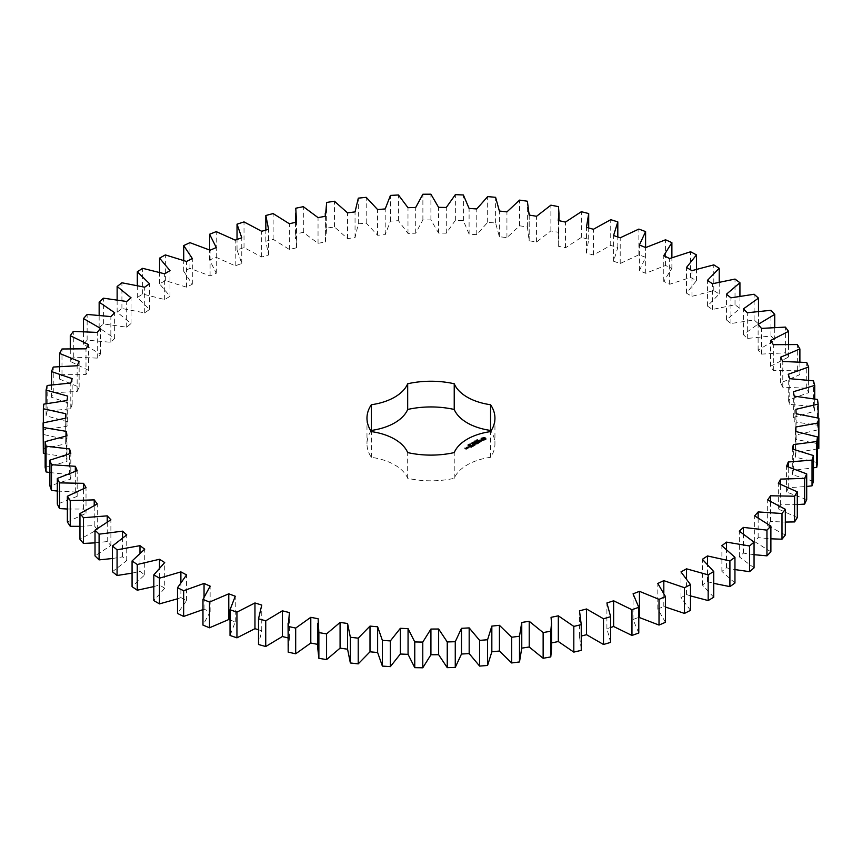 <?xml version="1.0" encoding="UTF-8"?>
<svg xmlns="http://www.w3.org/2000/svg" width="862" height="862" viewBox="0 0 862 862"><rect width="100%" height="100%" fill="white"/><g stroke="black" fill="none" stroke-linecap="round" stroke-linejoin="round"><path stroke-width="0.65" stroke-dasharray="4.31 3.23" d="M153.813 586.602L159.481 584.975L164.707 588.261L164.707 562.541M164.707 588.261L153.813 600.609M177.507 598.81L180.891 597.592L180.891 582.087M180.891 597.592L186.569 600.609L177.507 613.453M202.969 609.617L204.046 609.143L210.145 611.869L202.969 625.101M230.035 619.993L235.261 621.944L230.035 635.477M258.514 629.777L261.757 630.779L258.514 644.507M288.08 637.955L289.438 638.3L288.08 648.881M317.83 644.399L317.83 648.881M521.769 648.881L521.758 622.439M551.518 648.881L551.518 642.944M581.268 648.881L579.49 636.544L581.268 636.081M610.641 642.384L606.902 628.689L610.641 627.471M638.785 633.01L633.064 619.541L639.453 617.041M665.464 622.299L657.814 609.165L663.815 606.363L665.464 607.053M690.505 610.35L680.98 597.625L686.551 594.543L690.505 595.89M713.725 597.226L702.379 585.007L707.486 581.667L713.725 583.348M734.952 583.024L721.882 571.398L726.483 567.821L734.952 569.577M754.056 567.853L739.348 556.895L743.41 553.113L754.056 554.686M770.887 551.809L754.649 541.605L758.151 537.629L770.887 538.815M785.336 535.011L767.676 525.626L770.585 521.499L785.336 522.07M797.307 517.566L778.343 509.065L780.649 504.82L797.307 504.582M806.703 499.604L786.564 492.051L788.256 487.709L806.703 486.47M813.459 481.265L792.307 474.703L793.352 470.296L813.459 467.85M817.532 462.646L795.507 457.14L795.906 452.69L817.532 448.843M818.9 443.908L796.154 439.48L795.906 435.03L818.135 429.782L817.542 425.171L794.225 421.852L793.342 417.434L814.73 411.131L813.48 406.552L789.764 404.386L788.234 400.011L808.642 392.706L806.724 388.212L782.782 387.189L780.627 382.911L799.893 374.636L797.339 370.251L773.333 370.391L770.563 366.231L788.568 357.062L785.379 352.806L761.48 354.11L758.118 350.091L774.733 340.091L770.94 336.008L747.311 338.454L743.378 334.618L758.485 323.843L754.11 319.953L730.922 323.541L726.451 319.91L739.93 308.445L735.017 304.782L712.421 309.469L707.443 306.064L719.22 293.985L713.79 290.58L691.96 296.345L686.497 293.188L696.485 280.592L690.581 277.456L669.655 284.255L663.762 281.378L671.886 268.33L665.55 265.496L645.681 273.276L639.388 270.7L645.595 257.307L638.871 254.786L620.209 263.503L613.561 261.24L617.806 247.599L610.738 245.401L593.401 254.99L586.451 253.051L588.703 239.259L581.333 237.416L565.45 247.814L558.253 246.209L558.953 238.882L558.49 232.352L550.883 230.876L536.563 241.996L529.149 240.757L527.382 226.932L519.592 225.822L506.931 237.61L499.367 236.727L495.607 223.032L487.676 222.31L476.772 234.658L469.1 234.141L463.368 220.683L455.362 220.349L446.29 233.182L438.575 233.042L430.903 219.907L422.886 219.95L415.7 233.182L407.985 233.408L398.449 220.694L390.454 221.125L385.206 234.658L377.567 235.261L366.21 223.042L358.312 223.861L355.047 237.6L347.515 238.569L334.434 226.943L326.676 228.15L325.416 241.985L318.046 243.321L303.327 232.374L295.774 233.936L296.528 247.793L289.373 249.474L273.125 239.28L265.83 241.209L268.578 254.98L261.692 257.005L244.021 247.62L237.028 249.894L241.769 263.481L235.207 265.83L216.233 257.339L209.595 259.947L216.287 273.254L210.091 275.915L189.942 268.373L183.714 271.282L192.312 284.223L186.515 287.175L165.353 280.624L159.567 283.835L170.008 296.312L164.664 299.534L142.629 294.028L137.317 297.509L149.535 309.436L144.676 312.906L121.919 308.488L117.135 312.206L131.035 323.509L126.692 327.194L103.375 323.897L99.152 327.829L114.635 338.421L110.853 342.3L87.137 340.134L83.495 344.261L100.466 354.067L97.255 358.118L73.302 357.116L70.275 361.404L88.603 370.348L85.995 374.55L61.989 374.701L59.586 379.118L79.153 387.146L77.149 391.456L53.25 392.76L51.504 397.285L72.16 404.343L70.792 408.728L47.173 411.185L46.074 415.775L67.689 421.82L66.967 426.248L43.779 429.847L43.359 434.47L65.771 439.448L65.684 443.898L43.1 448.596M45.147 453.627L66.406 457.097L66.967 461.547L45.147 467.323M49.899 472.548L69.596 474.671L70.803 479.067L49.899 485.877M57.323 491.049L75.328 492.019L77.171 496.35L57.323 504.141M67.365 509.022L83.549 509.033L86.017 513.256L67.365 521.984M79.961 526.337L94.217 525.583L97.277 529.677L79.961 539.267M95.014 542.866L107.233 541.562L110.886 545.495L95.014 555.893M112.426 558.511L122.533 556.863L126.736 560.602L112.426 571.732M132.069 573.133L139.989 571.366L144.719 574.889L132.069 586.666M370.972 431.022A63.982 36.937 0 0 0 366.975 443.876A63.982 36.937 0 0 0 371.35 457.313A49.371 28.511 0 0 1 407.683 478.291A63.982 36.937 0 0 0 454.231 478.291A49.371 28.511 0 0 1 490.564 457.313A63.982 36.937 0 0 0 494.939 443.876A63.982 36.937 0 0 0 490.941 431.022M159.481 584.975L159.481 567.735M186.569 600.609L186.569 574.9M144.719 574.889L144.719 549.18M204.046 609.143L204.046 596.73M139.989 571.366L139.989 552.995M210.145 611.869L210.145 586.16M126.736 560.602L126.736 534.893M122.533 556.863L122.533 537.694M235.261 621.944L235.261 596.235M110.886 545.495L110.886 519.786M107.233 541.562L107.233 521.812M261.757 630.779L261.757 605.07M97.277 529.677L97.277 503.968M94.217 525.583L94.217 505.391M289.438 638.3L289.438 612.591M86.017 513.256L86.017 487.547M83.549 509.033L83.549 488.495M318.11 644.453L318.11 618.744M77.171 496.35L77.171 470.63M75.328 492.019L75.328 471.212M70.803 479.067L70.803 453.358M69.596 474.671L69.596 453.66M66.967 461.547L66.967 435.838M66.406 457.097L66.406 435.946M65.684 443.898L65.684 418.189M65.771 439.448L65.771 413.728M43.359 434.47L43.359 422.822M43.779 429.847L43.779 404.138M66.967 426.248L66.967 400.539M67.689 421.82L67.689 396.111M46.074 415.775L46.074 403.664M47.173 411.185L47.173 385.476M70.792 408.728L70.792 383.019M72.16 404.343L72.16 378.633M51.504 397.285L51.504 384.829M53.25 392.76L53.25 367.05M77.149 391.456L77.149 365.747M79.153 387.146L79.153 361.437M59.586 379.118L59.586 366.447M61.989 374.701L61.989 348.981M85.995 374.55L85.995 348.83M551.055 643.041L551.055 617.332M88.603 370.348L88.603 344.638M70.275 361.404L70.275 348.636M73.302 357.116L73.302 331.407M97.255 358.118L97.255 332.409M579.49 636.544L579.49 610.835M100.466 354.067L100.466 328.357M83.495 344.261L83.495 331.504M87.137 340.134L87.137 314.425M110.853 342.3L110.853 316.591M606.902 628.689L606.902 602.98M114.635 338.421L114.635 312.712M99.152 327.829L99.152 315.18M103.375 323.897L103.375 298.177M126.692 327.194L126.692 301.484M633.064 619.541L633.064 593.832M131.035 323.509L131.035 297.799M117.135 312.206L117.135 299.782M121.919 308.488L121.919 282.779M144.676 312.906L144.676 287.197M657.814 609.165L657.814 583.455M149.535 309.436L149.535 283.727M663.815 606.363L663.815 592.948M137.317 297.509L137.317 285.441M142.629 294.028L142.629 268.319M164.664 299.534L164.664 273.825M680.98 597.625L680.98 571.915M170.008 296.312L170.008 270.603M686.551 594.543L686.551 578.51M159.567 283.835L159.567 272.263M165.353 280.624L165.353 254.915M186.515 287.175L186.515 261.466M702.379 585.007L702.379 559.298M192.312 284.223L192.312 258.514M707.486 581.667L707.486 564.093M183.714 271.282L183.714 260.399M189.942 268.373L189.942 242.664M210.091 275.915L210.091 250.206M721.882 571.398L721.882 545.689M216.287 273.254L216.287 247.545M726.483 567.821L726.483 549.223M209.595 259.947L209.595 249.969M216.233 257.339L216.233 231.63M235.207 265.83L235.207 240.121M739.348 556.895L739.348 531.186M241.769 263.481L241.769 237.772M743.41 553.113L743.41 533.783M237.028 249.894L237.028 239.474M244.021 247.62L244.021 221.911M261.692 257.005L261.692 231.285M754.649 541.605L754.649 515.885M268.578 254.98L268.578 229.27M758.151 537.629L758.151 517.76M265.83 241.209L265.83 230.079M273.125 239.28L273.125 213.571M289.373 249.474L289.373 223.764M767.676 525.626L767.676 499.906M296.528 247.793L296.528 222.084M770.585 521.499L770.585 501.199M295.774 233.936L295.774 208.227M303.327 232.374L303.327 206.665M318.046 243.321L318.046 217.612M778.343 509.065L778.343 483.356M325.416 241.985L325.416 216.276M780.649 504.82L780.649 484.207M326.676 228.15L326.676 202.441M334.434 226.943L334.434 201.234M347.515 238.569L347.515 212.86M786.564 492.051L786.564 466.342M355.047 237.6L355.047 211.89M788.256 487.709L788.256 466.848M358.312 223.861L358.312 198.152M366.21 223.042L366.21 197.333M377.567 235.261L377.567 209.552M792.307 474.703L792.307 448.994M385.206 234.658L385.206 208.938M793.352 470.296L793.352 449.242M390.454 221.125L390.454 195.415M398.449 220.694L398.449 194.984M407.985 233.408L407.985 207.699M795.507 457.14L795.507 431.431M415.7 233.182L415.7 207.462M795.906 452.69L795.906 431.506M422.886 219.95L422.886 194.241M430.903 219.907L430.903 194.198M438.575 233.042L438.575 207.333M796.154 439.48L796.154 413.771M446.29 233.182L446.29 207.473M795.906 435.03L795.906 409.321M455.362 220.349L455.362 194.64M818.135 429.782L818.135 418.005M463.368 220.683L463.368 194.974M817.542 425.171L817.542 399.462M469.1 234.141L469.1 208.432M794.225 421.852L794.225 396.143M476.772 234.658L476.772 208.949M793.342 417.434L793.342 391.714M487.676 222.31L487.676 196.601M814.73 411.131L814.73 398.912M495.607 223.032L495.607 197.323M813.48 406.552L813.48 380.842M499.367 236.727L499.367 211.018M789.764 404.386L789.764 378.677M506.931 237.61L506.931 211.89M788.234 400.011L788.234 374.302M519.592 225.822L519.592 200.113M808.642 392.706L808.642 380.185M527.382 226.932L527.382 201.223M806.724 388.212L806.724 362.493M529.149 240.757L529.149 215.047M782.782 387.189L782.782 361.48M536.563 241.996L536.563 216.287M780.627 382.911L780.627 357.202M550.883 230.876L550.883 205.167M799.893 374.636L799.893 361.943M558.49 232.352L558.49 206.643M797.339 370.251L797.339 344.541M558.253 246.209L558.253 220.5M773.333 370.391L773.333 344.681M565.45 247.814L565.45 222.094M770.563 366.231L770.563 340.522M581.333 237.416L581.333 211.707M788.568 357.062L788.568 344.283M588.703 239.259L588.703 227.977M785.379 352.806L785.379 327.097M586.451 253.051L586.451 227.342M761.48 354.11L761.48 328.4M593.401 254.99L593.401 229.281M758.118 350.091L758.118 324.381M610.738 245.401L610.738 219.691M774.733 340.091L774.733 327.344M617.806 247.599L617.806 236.975M770.94 336.008L770.94 310.298M613.561 261.24L613.561 235.531M747.311 338.454L747.311 312.744M620.209 263.503L620.209 237.793M743.378 334.618L743.378 308.908M638.871 254.786L638.871 229.076M758.485 323.843L758.485 311.247M645.595 257.307L645.595 247.534M754.11 319.953L754.11 294.244M639.388 270.7L639.388 244.991M730.922 323.541L730.922 297.832M645.681 273.276L645.681 247.566M726.451 319.91L726.451 294.201M665.55 265.496L665.55 239.787M739.93 308.445L739.93 296.097M671.886 268.33L671.886 257.652M735.017 304.782L735.017 279.072M663.762 281.378L663.762 255.669M712.421 309.469L712.421 283.76M669.655 284.255L669.655 258.546M707.443 306.064L707.443 280.355M690.581 277.456L690.581 251.747M719.22 293.985L719.22 282.036M696.485 280.592L696.485 269.17M713.79 290.58L713.79 264.871M686.497 293.188L686.497 267.479M691.96 296.345L691.96 270.636M490.564 457.313L490.564 431.603M371.35 457.313L371.35 431.603M407.683 478.291L407.683 452.582M454.231 478.291L454.231 452.582M485.489 439.308L485.597 438.542M482.063 440.083L482.461 440.622M481.718 439.922L482.063 440.493M481.427 439.717L481.718 440.331M481.212 439.491L481.427 440.126M481.416 438.596L481.492 439.308M476.934 440.73L477.225 440.159L476.837 440.59L477.753 440.687L476.955 440.633M476.654 440.191L476.654 441.398M477.44 440.18L477.44 440.881M477.214 440.267L477.742 440.859L477.71 440.18M475.759 441.57L474.865 441.463L476.438 441.581L475.145 441.495L475.759 441.98M474.617 441.581L474.617 442.443L473.389 442.389L474.477 442.325M474.132 441.99L474.154 442.831M474.025 442.055L474.025 442.745M481.255 441.021L479.369 441.344L480.231 440.493L479.089 440.719M480.285 441.603L480.921 441.926M480.748 441.538L480.199 441.85M480.964 440.697L481.255 441.279M479.294 441.15L480.964 441.107M478.873 440.902L479.294 441.559M479.908 442.087L479.229 442.486M478.83 442.712L479.908 442.249M479.153 442.443L477.526 441.624L478.83 443.122M477.246 443.628L478.324 443.413M478.001 443.111L477.203 442.648M477.128 442.605L475.285 443.046L476.47 442.475L477.128 442.852L476.374 443.424L478.001 443.359L477.246 444.038M473.087 443.111L472.301 442.939L473.367 443.187L472.947 442.572L474.078 442.949L472.516 442.982L473.087 443.521M472.107 443.671L471.212 443.574L472.796 443.693L472.107 444.092M470.706 444.781L469.995 444.383L470.706 444.695M470.49 444.566L470.005 445.245L469.143 444.878M469.747 444.523L470.49 444.975M469.747 445.18L469.154 445.794L468.669 445.04L469.768 445.438M468.378 446.128L468.012 445.417L468.982 445.891L468.378 446.247M476.481 444.005L474.66 444.145M473.13 443.876L474.865 445.288M473.13 443.747L473.13 444.286M476.018 444.167L474.897 443.273L476.018 444.167L474.66 443.962M474.693 444.781L473.357 444.167M474.294 443.639L474.693 444.932M473.335 445.88L474.175 445.406M474.089 445.449L473.335 446.3M474.089 445.363L473.303 444.9M473.227 444.857L472.462 444.544L473.227 445.104L472.462 445.676L474.089 445.611M472.775 446.494L470.824 445.492L472.775 446.624M471.018 447.227L471.848 446.742M471.773 446.796L471.018 447.637M471.773 446.699L470.975 446.247M470.9 446.204L469.057 446.635L470.243 446.074L470.9 446.451L470.146 447.012L471.773 446.947M467.452 447.443L468.077 448.208L468.68 447.572M468.605 447.529L468.055 447.216M466.277 448.962L466.924 448.994M466.601 448.693L465.857 448.746M465.146 448.423L466.073 449.371M465.782 448.79L465.221 448.38M482.257 439.308L483.485 438.596L484.724 439.308M468.605 447.777L467.527 447.647L468.605 447.615M466.601 448.94L465.857 448.994L466.601 448.779M295.526 222.321L295.526 238.882M325.265 216.308L325.265 238.882M529.203 215.058L529.203 238.882M558.953 220.661L558.953 238.882M494.939 418.167L494.939 443.876M366.975 418.167L366.975 443.876"/><path stroke-width="1.29" d="M159.492 578.176L159.492 603.885L153.813 600.609L153.813 574.9L159.492 578.176L180.891 571.883L186.569 574.9L177.507 587.733L183.638 590.729L204.046 583.423L210.145 586.16L202.969 599.392L209.509 602.075L228.786 593.81L235.261 596.235L230.035 609.768L236.942 612.128L254.958 602.958L261.757 605.07L258.514 618.797L265.733 620.812L282.359 610.813L289.438 612.591L288.188 626.426L295.688 628.086L310.794 617.321L318.11 618.744L318.875 632.6L326.579 633.882L340.081 622.429L347.58 623.485L350.349 637.255L358.215 638.171L370.003 626.103L377.631 626.793L382.383 640.38L390.357 640.919L400.356 628.312L408.06 628.646L414.762 641.953L422.779 642.093L430.925 629.055L438.639 629.012L447.249 641.953L455.265 641.705L461.482 628.323L469.176 627.902L479.628 640.38L487.58 639.744L491.836 626.103L499.432 625.316L511.662 637.244L519.495 636.231L521.758 622.439L529.214 621.286L543.135 632.579L550.786 631.189L551.518 623.172L551.055 617.332L558.317 615.824L573.812 626.405L581.247 624.659L579.49 610.835L586.516 608.981L603.497 618.776L610.641 616.675L606.902 602.98L613.625 600.792L631.965 609.736L638.785 607.301L633.064 593.832L639.453 591.332L659.021 599.349L665.464 596.59L657.814 583.455L663.815 580.643L684.482 587.701L690.505 584.641L680.98 571.915L686.551 568.834L708.165 574.857L713.725 571.517L702.379 559.298L707.486 555.958L729.909 560.914L734.952 557.315L721.882 545.689L726.483 542.112L749.541 545.969L754.056 542.144L739.348 531.186L743.41 527.393L766.954 530.13L770.887 526.1L754.649 515.885L758.151 511.92L781.996 513.504L785.336 509.291L767.676 499.906L770.585 495.779L794.592 496.21L797.307 491.857L778.343 483.356L780.649 479.1L804.623 478.378L806.703 473.895L786.564 466.342L788.256 462L812.036 460.114L813.459 455.556L792.307 448.994L793.352 444.577L816.777 441.549L817.532 436.937L795.507 431.431L795.906 426.981L818.814 422.833L818.9 418.199L796.154 413.771L795.906 409.321L818.135 404.073L817.542 399.462L794.225 396.143L793.342 391.714L814.73 385.422L813.48 380.842L789.764 378.677L788.234 374.302L808.642 366.996L806.724 362.493L782.782 361.48L780.627 357.202L799.893 348.927L797.339 344.541L773.333 344.681L770.563 340.522L788.568 331.353L785.379 327.097L761.48 328.4L758.118 324.381L774.733 314.371L770.94 310.298L747.311 312.744L743.378 308.908L758.485 298.133L754.11 294.244L730.922 297.832L726.451 294.201L739.93 282.725L735.017 279.072L712.421 283.76L707.443 280.355L719.22 268.276L713.79 264.871L691.96 270.636L686.497 267.479L696.485 254.883L690.581 251.747L669.655 258.546L663.762 255.669L671.886 242.621L665.55 239.787L645.681 247.566L639.388 244.991L645.595 231.598L638.871 229.076L620.209 237.793L613.561 235.531L617.806 221.879L610.738 219.691L593.401 229.281L586.451 227.342L588.703 213.55L581.333 211.707L565.45 222.094L558.253 220.5L558.953 213.162L558.49 206.643L550.883 205.167L536.563 216.287L529.149 215.047L527.382 201.223L519.592 200.113L506.931 211.89L499.367 211.018L495.607 197.323L487.676 196.601L476.772 208.949L469.1 208.432L463.368 194.974L455.362 194.64L446.29 207.473L438.575 207.333L430.903 194.198L422.886 194.241L415.7 207.462L407.985 207.699L398.449 194.984L390.454 195.415L385.206 208.938L377.567 209.552L366.21 197.333L358.312 198.152L355.047 211.89L347.515 212.86L334.434 201.234L326.676 202.441L325.416 216.276L318.046 217.612L303.327 206.665L295.774 208.227L296.528 222.084L289.373 223.764L273.125 213.571L265.83 215.5L268.578 229.27L261.692 231.285L244.021 221.911L237.028 224.185L241.769 237.772L235.207 240.121L216.233 231.63L209.595 234.238L216.287 247.545L210.091 250.206L189.942 242.664L183.714 245.573L192.312 258.514L186.515 261.466L165.353 254.915L159.567 258.126L170.008 270.603L164.664 273.825L142.629 268.319L137.317 271.799L149.535 283.727L144.676 287.197L121.919 282.779L117.135 286.496L131.035 297.799L126.692 301.484L103.375 298.177L99.152 302.12L114.635 312.712L110.853 316.591L87.137 314.425L83.495 318.552L100.466 328.357L97.255 332.409L73.302 331.407L70.275 335.695L88.603 344.638L85.995 348.83L61.989 348.981L59.586 353.409L79.153 361.437L77.149 365.747L53.25 367.05L51.504 371.576L72.16 378.633L70.792 383.019L47.173 385.476L46.074 390.066L67.689 396.111L66.967 400.539L43.779 404.138L43.359 408.76L65.771 413.728L65.684 418.189L43.1 422.886L43.348 427.52L66.406 431.388L66.967 435.838L45.147 441.613L46.063 446.214L69.596 448.962L70.803 453.358L49.899 460.168L51.483 464.704L75.328 466.31L77.171 470.63L57.323 478.432L59.553 482.882L83.549 483.323L86.017 487.547L67.365 496.264L70.242 500.596L94.217 499.874L97.277 503.968L79.961 513.558L83.452 517.728L107.233 515.853L110.886 519.786L95.014 530.184L99.098 534.171L122.533 531.154L126.736 534.893L112.426 546.023L117.07 549.794L139.989 545.657L144.719 549.18L132.069 560.957L137.252 564.502L159.481 559.266L164.707 562.541L153.813 574.9M180.891 582.087L180.891 571.883M159.492 603.885L177.507 598.81M177.507 587.733L177.507 613.453L183.638 616.438L202.969 609.617M202.969 599.392L202.969 625.101L209.509 627.784L228.786 619.519L230.035 619.993M230.035 609.768L230.035 635.477L236.942 637.837L254.958 628.667L258.514 629.777M258.514 618.797L258.514 644.507L265.733 646.532L282.359 636.522L288.08 637.955M288.08 623.172L288.188 652.135L295.688 653.795L310.794 643.03L318.11 644.453M317.83 623.172L317.83 648.881L318.875 658.309L326.579 659.602L340.081 648.138L347.58 649.205L350.349 662.964L358.215 663.88L370.003 651.812L377.631 652.512L382.383 666.1L390.357 666.628L400.356 654.021L408.06 654.355L414.762 667.662L422.779 667.802L430.925 654.764L438.639 654.721L447.249 667.662L455.265 667.414L461.482 654.032L469.176 653.611L479.628 666.089L487.58 665.464L491.836 651.823L499.432 651.025L511.662 662.953L519.495 661.951L521.758 648.149L529.214 646.996L543.135 658.288L550.786 656.909L551.518 648.881L551.518 623.172M551.055 643.041L558.317 641.533L573.812 652.114L581.247 650.368L581.268 623.172M581.268 636.081L586.516 634.691L603.497 644.485L610.641 642.384L610.641 616.675M610.641 627.471L613.625 626.502L631.965 635.445L638.785 633.01L638.785 607.301M638.785 617.3L659.021 625.069L665.464 622.299L665.464 596.59M665.464 607.053L684.482 613.41L690.505 610.35L690.505 584.641M690.505 595.89L708.165 600.566L713.725 597.226L713.725 571.517M713.725 583.348L729.909 586.623L734.952 583.024L734.952 557.315M734.952 569.577L749.541 571.678L754.056 567.853L754.056 542.144M754.056 554.686L766.954 555.839L770.887 551.809L770.887 526.1M770.887 538.815L781.996 539.213L785.336 535.011L785.336 509.291M785.336 522.07L794.592 521.919L797.307 517.566L797.307 491.857M797.307 504.582L804.623 504.087L806.703 499.604L806.703 473.895M806.703 486.47L812.036 485.823L813.459 481.265L813.459 455.556M813.459 467.85L816.777 467.258L817.532 462.646L817.532 436.937M817.532 448.843L818.814 448.542L818.9 418.199M43.1 422.886L43.348 453.229L45.147 453.627M45.147 441.613L45.147 467.323L46.063 471.923L49.899 472.548M49.899 460.168L49.899 485.877L51.483 490.424L57.323 491.049M57.323 478.432L57.323 504.141L59.553 508.591L67.365 509.022M67.365 496.264L67.365 521.984L70.242 526.305L79.961 526.337M79.961 513.558L79.961 539.267L83.452 543.437L95.014 542.866M95.014 530.184L95.014 555.893L99.098 559.88L112.426 558.511M112.426 546.023L112.426 571.732L117.07 575.504L132.069 573.133M132.069 560.957L132.069 586.666L137.252 590.211L153.813 586.602M490.941 431.022A63.982 36.937 0 0 0 490.564 430.44L490.564 404.731A63.982 36.937 0 0 1 494.939 418.167A63.982 36.937 0 0 1 490.564 431.603A49.371 28.511 0 0 0 454.231 452.582A63.982 36.937 0 0 1 407.683 452.582A49.371 28.511 0 0 0 371.35 431.603A63.982 36.937 0 0 1 366.975 418.167A63.982 36.937 0 0 1 371.35 404.731A49.371 28.511 0 0 0 407.683 383.762A63.982 36.937 0 0 1 454.231 383.762A49.371 28.511 0 0 0 490.564 404.731M490.564 430.44A49.371 28.511 0 0 1 454.231 409.472A63.982 36.937 0 0 0 407.683 409.472A49.371 28.511 0 0 1 371.35 430.44A63.982 36.937 0 0 0 370.972 431.022M521.769 648.881L521.758 622.439M485.769 439.491L485.769 438.305L484.509 437.584L481.212 438.305L481.212 439.491L482.461 440.213L485.769 439.491M476.934 440.32L477.225 439.749L476.837 440.18L477.914 440.267L476.955 440.213M476.481 440.988L476.287 440.223L476.966 440.87M475.759 441.57L474.865 441.053L476.438 441.172L475.145 441.085L475.759 441.57M473.777 442.206L474.779 442.012L473.788 442.077M481.589 440.805L479.369 440.935L480.037 440.019L478.722 440.816L480.964 440.697L480.285 441.603L481.589 440.805M479.908 441.84L477.526 441.215L479.153 442.281L478.615 442.712L479.908 442.087M478.324 443.003L476.578 441.883L475.285 442.508L476.47 442.066L477.128 442.443L476.374 443.003L478.001 442.949L477.02 443.639L478.324 442.885M473.087 443.111L472.301 442.529L474.078 442.54L472.516 442.572L473.087 443.111M472.107 443.671L471.212 443.154L472.796 443.283L472.107 443.671M470.706 444.372L469.995 443.973L470.706 444.286M469.143 444.469L470.49 444.566L469.143 444.469M469.154 445.385L468.799 444.555L469.768 445.029L469.154 445.266M468.378 445.826L468.012 445.007L468.982 445.482L468.378 445.708M474.66 443.736L476.632 443.855L474.671 442.852L476.018 443.758L474.337 443.553L474.693 444.523L473.13 443.747L475.091 444.878L474.66 443.736L474.984 444.878M473.335 445.88L474.423 445.137L472.462 444.135L473.227 444.695L472.462 445.266L474.089 445.201L473.335 445.88M472.775 446.204L470.824 445.083L472.775 446.085M471.018 447.227L472.096 446.473L470.35 445.471L469.057 446.096L470.243 445.665L470.9 446.042L470.146 446.602L471.773 446.538L471.018 447.227M467.204 447.292L468.928 447.432L467.204 447.173M467.883 448.035L466.795 447.41L466.892 448.326L467.883 448.035M466.924 448.585L464.898 448.154L466.073 448.962L466.924 448.585M159.481 567.735L159.481 559.266M137.252 590.211L137.252 564.502M183.638 616.438L183.638 590.729M204.046 596.73L204.046 583.423M139.989 552.995L139.989 545.657M117.07 575.504L117.07 549.794M209.509 627.784L209.509 602.075M228.786 619.519L228.786 593.81M122.533 537.694L122.533 531.154M99.098 559.88L99.098 534.171M236.942 637.837L236.942 612.128M254.958 628.667L254.958 602.958M107.233 521.812L107.233 515.853M83.452 543.437L83.452 517.728M265.733 646.532L265.733 620.812M282.359 636.522L282.359 610.813M94.217 505.391L94.217 499.874M70.242 526.305L70.242 500.596M288.188 652.135L288.188 626.426M295.688 653.795L295.688 628.086M310.794 643.03L310.794 617.321M83.549 488.495L83.549 483.323M59.553 508.591L59.553 482.882M318.875 658.309L318.875 632.6M326.579 659.602L326.579 633.882M340.081 648.138L340.081 622.429M75.328 471.212L75.328 466.31M347.58 649.205L347.58 623.485M51.483 490.424L51.483 464.704M350.349 662.964L350.349 637.255M358.215 663.88L358.215 638.171M370.003 651.812L370.003 626.103M69.596 453.66L69.596 448.962M377.631 652.512L377.631 626.793M46.063 471.923L46.063 446.214M382.383 666.1L382.383 640.38M390.357 666.628L390.357 640.919M400.356 654.021L400.356 628.312M66.406 435.946L66.406 431.388M408.06 654.355L408.06 628.646M43.348 453.229L43.348 427.52M414.762 667.662L414.762 641.953M422.779 667.802L422.779 642.093M430.925 654.764L430.925 629.055M438.639 654.721L438.639 629.012M43.359 422.822L43.359 408.76M447.249 667.662L447.249 641.953M455.265 667.414L455.265 641.705M461.482 654.032L461.482 628.323M469.176 653.611L469.176 627.902M46.074 403.664L46.074 390.066M479.628 666.089L479.628 640.38M487.58 665.464L487.58 639.744M491.836 651.823L491.836 626.103M499.432 651.025L499.432 625.316M51.504 384.829L51.504 371.576M511.662 662.953L511.662 637.244M519.495 661.951L519.495 636.231M529.214 646.996L529.214 621.286M59.586 366.447L59.586 353.409M543.135 658.288L543.135 632.579M550.786 656.909L550.786 631.189M558.317 641.533L558.317 615.824M70.275 348.636L70.275 335.695M573.812 652.114L573.812 626.405M581.247 650.368L581.247 624.659M586.516 634.691L586.516 608.981M83.495 331.504L83.495 318.552M603.497 644.485L603.497 618.776M613.625 626.502L613.625 600.792M99.152 315.18L99.152 302.12M631.965 635.445L631.965 609.736M639.453 617.041L639.453 591.332M117.135 299.782L117.135 286.496M659.021 625.069L659.021 599.349M663.815 592.948L663.815 580.643M137.317 285.441L137.317 271.799M684.482 613.41L684.482 587.701M686.551 578.51L686.551 568.834M159.567 272.263L159.567 258.126M708.165 600.566L708.165 574.857M707.486 564.093L707.486 555.958M183.714 260.399L183.714 245.573M729.909 586.623L729.909 560.914M726.483 549.223L726.483 542.112M209.595 249.969L209.595 234.238M749.541 571.678L749.541 545.969M743.41 533.783L743.41 527.393M237.028 239.474L237.028 224.185M766.954 555.839L766.954 530.13M758.151 517.76L758.151 511.92M265.83 230.079L265.83 215.5M781.996 539.213L781.996 513.504M770.585 501.199L770.585 495.779M794.592 521.919L794.592 496.21M780.649 484.207L780.649 479.1M804.623 504.087L804.623 478.378M788.256 466.848L788.256 462M812.036 485.823L812.036 460.114M793.352 449.242L793.352 444.577M816.777 467.258L816.777 441.549M795.906 431.506L795.906 426.981M818.814 448.542L818.814 422.833M818.135 418.005L818.135 404.073M814.73 398.912L814.73 385.422M808.642 380.185L808.642 366.996M799.893 361.943L799.893 348.927M788.568 344.283L788.568 331.353M588.703 227.977L588.703 213.55M774.733 327.344L774.733 314.371M617.806 236.975L617.806 221.879M758.485 311.247L758.485 298.133M645.595 247.534L645.595 231.598M739.93 296.097L739.93 282.725M671.886 257.652L671.886 242.621M719.22 282.036L719.22 268.276M696.485 269.17L696.485 254.883M454.231 409.472L454.231 383.762M407.683 409.472L407.683 383.762M371.35 430.44L371.35 404.731M485.597 439.663L485.489 438.898M485.597 438.542L484.509 437.993L481.384 438.542M483.485 437.745L484.724 438.898L484.358 439.814L482.612 439.814L482.343 438.629L483.485 438.187M481.492 438.898L481.416 439.609M484.724 438.898L484.358 439.814M484.358 439.404L483.948 439.976M468.605 447.367L467.527 447.227L468.605 447.615M466.601 448.531L465.857 448.585L466.601 448.779M295.526 213.162L295.526 222.321M325.265 213.162L325.265 216.308M529.203 213.162L529.203 215.058M558.953 213.162L558.953 220.661"/></g></svg>
